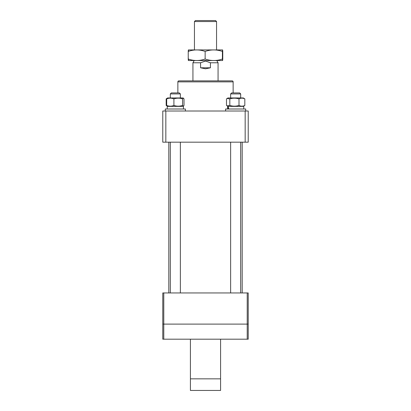 <?xml version="1.0" encoding="UTF-8"?>
<svg xmlns="http://www.w3.org/2000/svg" width="411" height="411" viewBox="0 0 411 411"><rect width="100%" height="100%" fill="white"/><g stroke="black" fill="none" stroke-linecap="round" stroke-linejoin="round"><path stroke-width="0.62" d="M247.217 292.951L248.218 292.951L248.218 324.109L247.217 324.109L247.217 292.951L163.784 292.951L163.784 324.109L162.782 324.109L162.782 292.951L163.784 292.951M247.217 339.188L247.217 324.109L163.784 324.109L163.784 339.188L162.782 339.188L162.782 324.109L248.218 324.109L248.218 339.188L163.784 339.188M233.14 92.922L233.14 81.866A1.007 1.007 0 0 0 232.138 80.859L178.862 80.859A1.007 1.007 0 0 0 177.86 81.866L177.86 92.922M162.782 142.175L165.828 142.175L165.828 111.016L162.782 111.016L162.782 142.175M245.172 111.016L245.172 142.175L248.218 142.175L248.218 111.016L165.828 111.016M245.172 142.175L165.828 142.175M194.444 21.557L195.446 20.55L215.554 20.55L216.556 21.557L194.444 21.557L194.444 49.7M216.905 60.756L218.066 62.765L210.422 62.765L205.5 61.028L200.578 62.765L192.934 62.765L192.934 80.859M210.422 62.765L210.422 67.794L205.5 68.796L200.578 67.794L200.578 62.765M200.578 67.794L210.422 67.794M222.592 49.921L188.408 49.921M222.408 51.442C222.526 49.438 222.644 49.438 222.767 51.442C222.644 49.438 222.526 49.438 222.408 51.442L222.408 59.014C216.664 61.018 210.91 61.018 205.14 59.014C199.52 61.018 193.889 61.018 188.233 59.014L188.233 51.442C193.889 49.438 199.52 49.438 205.14 51.442C210.879 49.438 216.638 49.438 222.408 51.442M222.592 60.535L188.408 60.535M222.767 59.014C222.644 61.018 222.526 61.018 222.408 59.014C222.526 61.018 222.644 61.018 222.767 59.014L222.767 51.442M205.14 59.014L205.14 51.442M188.592 51.442C188.474 49.438 188.356 49.438 188.233 51.442M188.233 59.014C188.356 61.018 188.474 61.018 188.592 59.014M167.066 106.007L166.172 105.457L166.172 98.881L167.066 98.327M220.579 339.188L220.579 390.45L190.421 390.45L190.421 339.188M175.24 92.922L179.366 92.922L180.372 93.929L170.318 93.929L170.318 97.946L170.318 93.929L171.325 92.922L175.24 92.922M240.676 93.929L230.628 93.929L231.634 92.922L239.675 92.922L240.682 93.929L240.682 97.946M230.628 93.929L230.628 97.946M183.486 98.224L184.01 98.881L184.01 105.457L183.486 106.115L182.571 105.457C179.694 106.398 176.802 106.398 173.91 105.457L173.91 98.881C176.802 97.941 179.694 97.941 182.571 98.881L183.486 98.224L183.008 97.946L167.683 97.946L166.727 98.501M167.683 97.946L166.681 98.881C169.085 97.941 171.495 97.941 173.91 98.881M173.91 105.457C171.505 106.398 169.096 106.398 166.681 105.457L167.683 106.392L166.727 105.838M182.571 105.457L182.571 98.881M166.681 105.457L166.681 98.881M167.251 106.392L167.251 109.002L167.251 106.392L183.434 106.392L183.434 109.002M165.294 109.002L165.294 111.016L165.294 109.002L185.397 109.002L185.397 111.016M243.317 106.392L244.828 105.457L244.828 98.881L243.317 97.946L227.992 97.946L227.036 98.501M244.828 105.457C242.891 106.398 240.944 106.398 238.997 105.457C235.945 106.398 232.888 106.398 229.826 105.457L227.036 105.838L226.482 105.457L226.482 98.881L227.036 98.496L229.826 98.881C232.873 97.941 235.929 97.941 238.997 98.881C240.938 97.941 242.88 97.941 244.828 98.881M243.749 109.002L243.749 106.392L227.992 106.392L227.036 105.838M238.997 105.457L238.997 98.881M229.826 105.457L229.826 98.881M228.105 106.392L228.783 109.002M228.105 109.002L227.694 106.392L227.566 109.002M225.603 111.016L225.603 109.002L245.706 109.002L245.706 111.016M233.14 81.866L177.86 81.866M220.579 378.844L190.421 378.844M242.187 292.951L242.187 142.175M168.813 292.951L168.813 142.175M216.556 49.7L216.556 21.557M218.066 62.765L218.066 80.859M194.095 60.756L192.934 62.765M180.372 292.951L180.372 142.175M180.372 97.946L180.372 93.929M170.318 292.951L170.318 142.175M240.682 292.951L240.682 142.175M230.628 292.951L230.628 142.175M183.008 106.392L183.486 106.115M243.317 97.946L243.795 98.224"/></g></svg>
